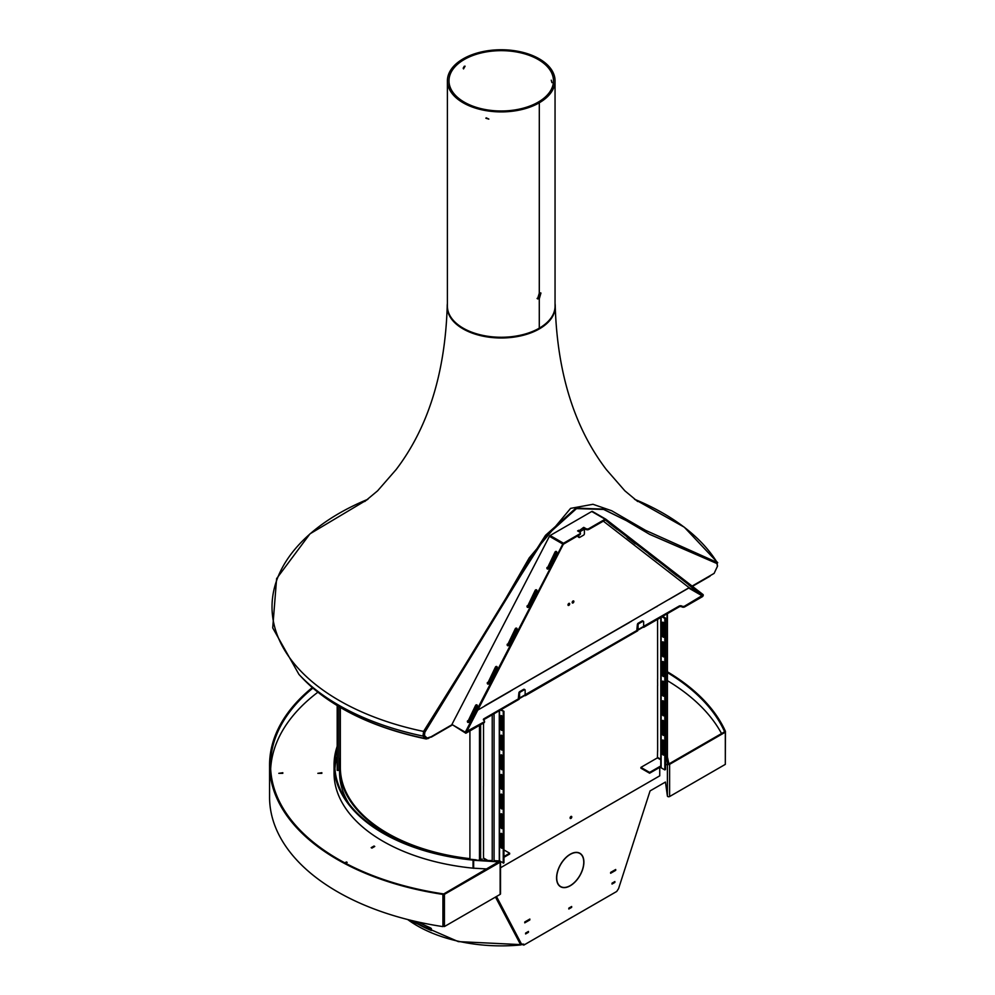 <?xml version="1.0" encoding="UTF-8"?>
<svg xmlns="http://www.w3.org/2000/svg" width="995" height="995" viewBox="0 0 995 995"><rect width="100%" height="100%" fill="white"/><g stroke="black" fill="none" stroke-linecap="round" stroke-linejoin="round"><path stroke-width="1.49" d="M337.193 705.629L337.193 770.379L338.773 770.379A162.459 93.791 180 0 1 340.352 757.73M338.773 706.574L338.773 770.379M540.285 292.866L538.183 298.09L539.302 298.724L540.944 293.015L539.302 293.189L539.302 102.783A53.817 31.069 0 0 0 555.048 80.819A53.817 31.069 0 0 0 501.231 49.75A53.817 31.069 0 0 0 447.402 80.819A53.817 31.069 0 0 0 480.622 109.537A53.817 31.069 0 0 0 539.278 102.808L538.158 102.162A52.25 30.161 0 0 0 553.469 80.819A52.25 30.161 0 0 0 501.231 50.658A52.25 30.161 0 0 0 448.981 80.819A52.25 30.161 0 0 0 481.232 108.691A52.25 30.161 0 0 0 538.158 102.162L539.302 102.783L539.278 293.202L537.549 298.886L539.278 298.749L539.302 328.151A53.817 31.069 0 0 0 555.048 306.186L555.048 80.819M488.831 119.114L485.871 118.218L488.831 119.114M464.304 66.242L463.185 68.182M447.402 80.819L447.402 306.186A53.817 31.069 0 0 0 480.622 334.892A53.817 31.069 0 0 0 539.278 328.176L539.278 298.749L538.183 298.09M488.831 119.052L486.194 117.833M551.267 80.185L551.926 82.622L551.267 80.185M463.185 68.195L463.508 68.916L465.088 66.18L463.185 68.195M538.158 298.102L537.076 298.413M605.719 519.129L592.435 511.467A1.306 0.746 -60 0 0 591.739 511.492L550.123 535.521L563.506 543.245L579.849 533.805A1.978 1.144 0 0 0 580.433 533.009A1.978 1.144 0 0 0 579.849 532.201L577.622 530.907L578.742 530.273L579.463 531.977M591.739 511.492L605.122 519.216L588.779 528.656A1.978 1.144 0 0 1 585.993 528.656L583.754 527.375L578.319 531.318M507.313 644.138A1.182 0.958 -67.8 0 0 508.98 645.108L516.952 629.736A1.182 0.958 -67.8 0 0 515.273 628.765L507.836 644.362A1.182 0.958 -67.8 0 0 507.985 645.78M547.051 567.436A1.182 0.958 -67.8 0 0 548.73 568.406L556.69 553.033A1.182 0.958 -67.8 0 0 555.023 552.063L547.586 567.66A1.182 0.958 -67.8 0 0 547.723 569.078M467.563 720.84A1.182 0.958 -67.8 0 0 469.242 721.81L477.202 706.438A1.182 0.958 -67.8 0 0 475.535 705.467L468.098 721.064A1.182 0.958 -67.8 0 0 468.247 722.482M487.438 682.495A1.182 0.958 -67.8 0 0 489.117 683.453L497.077 668.08A1.182 0.958 -67.8 0 0 495.41 667.123L487.973 682.707A1.182 0.958 -67.8 0 0 488.11 684.125M527.176 605.793A1.182 0.958 -67.8 0 0 528.855 606.751L536.815 591.378A1.182 0.958 -67.8 0 0 535.148 590.421L527.711 606.005A1.182 0.958 -67.8 0 0 527.86 607.423M455.424 717.669L451.929 724.472L465.312 732.196L562.809 544.029A1.306 0.746 -60 0 1 563.506 543.245M550.123 535.521A1.306 0.746 -60 0 0 549.427 536.293L486.207 658.28M485.299 660.021L455.424 717.706M452.464 724.783L465.847 733.24L483.943 722.793L483.943 721.984L465.312 732.196M472.078 713.39L474.254 712.121M477.239 710.405L510.597 691.102M580.309 533.407A1.978 1.144 0 0 1 580.433 533.805A1.978 1.144 0 0 1 579.849 534.613L563.332 544.24L465.847 733.24M641.887 627.422L643.84 627.26L679.112 606.888A1.978 1.144 180 0 1 681.898 606.888A1.978 1.144 180 0 0 684.684 606.888L702.333 596.714A1.306 0.746 -60 0 0 703.03 594.55L605.818 519.191A1.306 0.746 -60 0 0 605.122 519.216M631.004 621.377L689.112 587.659L702.495 595.383L605.296 520.012L588.779 529.464L588.779 528.656M702.495 595.383L684.684 606.092A1.978 1.144 180 0 1 681.898 606.092L681.898 606.888M523.395 695.828L525.348 695.667L637.708 630.793L637.708 629.997L525.149 694.746M511.816 690.194L570.197 656.688M571.404 655.78L629.785 622.285A1.306 0.746 -120 0 0 629.81 622.062L512.052 690.045A1.306 0.746 60 0 1 512.015 690.306M689.112 587.659L603.269 521.094M524.44 689.697A1.182 0.684 120 0 0 523.619 689.361L519.713 691.612A1.182 0.684 120 0 0 518.88 693.067L518.37 697.918L519.216 698.403L483.943 718.763A1.978 1.144 180 0 0 483.359 719.572A1.978 1.144 180 0 0 483.943 720.38A1.978 1.144 180 0 1 484.515 721.188A1.978 1.144 180 0 1 483.943 721.984M642.944 621.29A1.182 0.684 120 0 0 642.111 620.942L638.205 623.193A1.182 0.684 120 0 0 637.372 624.649L636.875 629.512L637.708 629.997M679.112 606.888L679.112 606.092L643.653 626.34M679.112 606.092A1.978 1.144 180 0 1 681.898 606.092M516.803 628.318A1.182 0.958 -67.8 0 0 515.808 628.989L507.836 644.362M556.541 551.616A1.182 0.958 -67.8 0 0 555.546 552.287L547.586 567.66M477.065 705.02A1.182 0.958 -67.8 0 0 476.07 705.691L468.098 721.064M496.928 666.662A1.182 0.958 -67.8 0 0 495.933 667.334L487.973 682.707M536.678 589.96A1.182 0.958 -67.8 0 0 535.671 590.632L527.711 606.005M585.993 528.656L585.993 529.464A1.978 1.144 0 0 0 588.779 529.464M585.993 529.464L583.169 528.519M483.495 719.982A1.978 1.144 180 0 1 483.943 719.572L519.216 699.211L519.216 698.403M484.391 721.586A1.978 1.144 180 0 1 484.515 721.984A1.978 1.144 180 0 1 483.943 722.793M635.345 543.867L627.223 537.536L635.482 543.643M648.927 554.066L657.048 560.396L648.927 554.066M609.176 523.246L617.31 529.576L609.176 523.246M688.664 584.873L696.786 591.204L688.664 584.873M668.789 569.463L676.923 575.794L668.789 569.463M643.84 627.26L643.84 626.452M525.348 695.667L525.348 694.871M583.754 528.171L583.754 527.375M524.315 689.759L520.41 692.01A1.182 0.684 120 0 0 519.577 693.465L519.577 698.03L520.41 697.557L519.49 698.08L525.149 694.821L525.149 690.244A1.182 0.684 120 0 0 524.315 689.759L523.619 689.361M642.807 621.353L638.902 623.604A1.182 0.684 120 0 0 638.069 625.047L638.069 629.624L638.902 629.138L637.994 629.673L643.653 626.402L643.653 621.825A1.182 0.684 120 0 0 642.807 621.353L642.111 620.942M578.829 535.21L578.829 536.914A1.182 0.684 120 0 0 579.662 537.399L583.567 535.148A1.182 0.684 120 0 0 584.401 533.693L584.401 529.129L583.567 529.614L582.647 528.009M578.12 535.608L578.12 536.516A1.182 0.684 120 0 0 578.829 537.064M583.393 528.905L584.401 529.129M578.966 531.454L579.662 531.865L583.567 529.614M637.372 629.226L638.069 629.624M518.88 697.632L519.577 698.03M709.398 576.117L714.111 573.394L717.432 566.329L716.997 563.568L649.723 534.39L626.402 520.646L603.679 509.452L576.503 508.607L546.006 536.019L521.206 574.836L424.865 732.233L424.43 735.492L426.992 737.979L423.733 735.094L424.168 731.835L520.696 574.115L545.583 535.248L576.167 508.072L603.318 509.166L626.054 520.447L602.982 509.042L575.806 508.209L545.31 535.621L520.509 574.426L424.168 731.835L423.733 735.094L427.75 738.713L452.178 724.621M716.3 563.17L649.362 534.191L716.549 563.269M656.911 606.676A1.306 0.746 -120 0 0 656.949 606.39L631.253 621.228A1.306 0.746 60 0 1 631.216 621.489M573.02 601.017A1.182 0.684 120 0 0 572.436 603.007A1.182 0.684 120 0 0 573.617 600.955A1.182 0.684 120 0 0 573.02 601.017M572.2 602.609A1.182 0.684 120 0 0 573.157 600.955M568.021 605.022A1.182 0.684 120 0 0 568.966 603.368M510.584 691.152A1.306 0.746 -120 0 0 510.622 690.878L484.913 705.716A1.306 0.746 60 0 1 484.876 705.99M512.052 690.045L510.622 690.878M631.253 621.228L629.81 622.062M473.197 712.731L472.264 713.017M568.841 603.43A1.182 0.684 120 0 0 568.244 605.42A1.182 0.684 120 0 0 569.438 603.368A1.182 0.684 120 0 0 568.841 603.43M485.286 660.058L486.219 658.255M426.992 737.979L427.75 738.713M713.204 573.916L710.529 575.458M430.412 736.959L425.524 738.564L422.974 736.076L423.584 731.424L495.174 616.863L529.178 557.971L570.595 508.37L592.983 504.291L611.689 510.746L645.531 530.323L717.718 562.71L684.274 527.176L634.524 499.254A229.211 132.335 0 0 1 716.885 562.088L717.507 566.031M301.846 677.495C330.477 707.084 371.993 727.594 426.37 738.999L425.524 738.564A226.736 130.905 0 0 1 301.846 677.495L298.973 674.436A229.994 132.783 0 0 0 422.974 736.076M447.402 303.525A54.016 31.193 0 0 0 447.203 306.186A54.016 31.193 0 0 0 463.036 328.238A54.016 31.193 0 0 0 521.902 335.004A54.016 31.193 0 0 0 555.247 306.186A54.016 31.193 0 0 0 555.048 303.525M500.746 755.354A1.182 0.684 60 0 1 502.413 756.312L502.413 769.197A1.182 0.684 60 0 1 500.746 768.227L500.746 755.354L501.443 754.944A1.182 0.684 60 0 1 501.443 754.807M501.443 754.944L501.443 767.829A1.182 0.684 60 0 0 502.4 769.334M500.746 716.077L500.746 728.949A1.182 0.684 60 0 0 502.413 729.92L502.413 717.034A1.182 0.684 60 0 0 500.746 716.077L501.443 715.666L501.443 728.551A1.182 0.684 60 0 0 502.4 730.056M500.746 774.993A1.182 0.684 60 0 1 502.413 775.951L502.413 788.836A1.182 0.684 60 0 1 500.746 787.866L500.746 774.993L501.443 774.583A1.182 0.684 60 0 1 501.443 774.446M501.443 774.583L501.443 787.468A1.182 0.684 60 0 0 502.4 788.973M500.398 710.082L503.943 711.325L501.094 709.671M503.943 711.325L503.943 862.802L500.51 861.62M500.746 814.271L500.746 827.143A1.182 0.684 60 0 0 502.413 828.114L502.413 815.228A1.182 0.684 60 0 0 500.746 814.271L501.443 813.86A1.182 0.684 60 0 1 501.443 813.723M501.443 813.86L501.443 826.745A1.182 0.684 60 0 0 502.4 828.25M500.746 735.715A1.182 0.684 60 0 1 502.413 736.673L502.413 749.558A1.182 0.684 60 0 1 500.746 748.588L500.746 735.715L501.443 735.305A1.182 0.684 60 0 1 501.443 735.168M501.443 735.305L501.443 748.19A1.182 0.684 60 0 0 502.4 749.695M500.746 833.909A1.182 0.684 60 0 1 502.413 834.867L502.413 847.752A1.182 0.684 60 0 1 500.746 846.782L500.746 833.909L501.443 833.499A1.182 0.684 60 0 1 501.443 833.362M501.443 833.499L501.443 846.384A1.182 0.684 60 0 0 502.4 847.889M500.746 794.632A1.182 0.684 60 0 1 502.413 795.59L502.413 808.475A1.182 0.684 60 0 1 500.746 807.505L500.746 794.632L501.443 794.221A1.182 0.684 60 0 1 501.443 794.085M501.443 794.221L501.443 807.107A1.182 0.684 60 0 0 502.4 808.612M503.246 711.723L503.246 863.2M483.471 851.782L483.52 858.001L484.441 858.523M483.52 851.882L483.471 786.1M483.52 786.199L483.52 723.029M503.943 849.929L509.651 853.212L509.651 854.021L503.943 857.317M509.651 853.212L503.943 856.508M662.309 674.946L662.309 662.073A1.182 0.684 -120 0 1 663.988 663.031L663.988 675.916A1.182 0.684 -120 0 1 662.309 674.946L663.006 674.548L663.006 661.663A1.182 0.684 -120 0 1 663.018 661.526M663.006 674.548A1.182 0.684 -120 0 0 663.976 676.053M662.309 635.668L662.309 622.783A1.182 0.684 -120 0 1 663.988 623.753L663.988 636.638A1.182 0.684 -120 0 1 662.309 635.668L663.006 635.27A1.182 0.684 -120 0 0 663.976 636.775M663.018 622.248A1.182 0.684 -120 0 0 663.006 622.385L663.006 635.27M662.309 694.585L662.309 681.712A1.182 0.684 -120 0 1 663.988 682.669L663.988 695.555A1.182 0.684 -120 0 1 662.309 694.585L663.006 694.187L663.006 681.301A1.182 0.684 -120 0 1 663.018 681.165M663.006 694.187A1.182 0.684 -120 0 0 663.976 695.692M661.128 766.822L661.128 767.792L664.822 769.919L665.518 769.521L665.518 618.044L662.658 616.39M662.309 733.862L662.309 720.989A1.182 0.684 -120 0 1 663.988 721.947L663.988 734.832A1.182 0.684 -120 0 1 662.309 733.862L663.006 733.464L663.006 720.579A1.182 0.684 -120 0 1 663.018 720.442M663.006 733.464A1.182 0.684 -120 0 0 663.976 734.969M662.309 655.307L662.309 642.422A1.182 0.684 -120 0 1 663.988 643.392L663.988 656.277A1.182 0.684 -120 0 1 662.309 655.307L663.006 654.909L663.006 642.024A1.182 0.684 -120 0 1 663.018 641.887M663.006 654.909A1.182 0.684 -120 0 0 663.976 656.414M662.309 753.501L662.309 740.628A1.182 0.684 -120 0 1 663.988 741.586L663.988 754.471A1.182 0.684 -120 0 1 662.309 753.501L663.006 753.103L663.006 740.218A1.182 0.684 -120 0 1 663.018 740.081M663.006 753.103A1.182 0.684 -120 0 0 663.976 754.608M662.309 714.223L662.309 701.351A1.182 0.684 -120 0 1 663.988 702.308L663.988 715.194A1.182 0.684 -120 0 1 662.309 714.223L663.006 713.825L663.006 700.94A1.182 0.684 -120 0 1 663.018 700.803M663.006 713.825A1.182 0.684 -120 0 0 663.976 715.33M664.822 769.919L664.822 618.442L661.961 616.788M665.518 618.044L664.822 618.442M657.583 619.897L657.645 679.112M657.583 751.25L657.421 757.854L660.779 759.794M657.645 751.349L657.583 685.58M667.036 764.21L665.518 765.093M660.779 765.963L649.611 772.406L649.611 773.214L660.779 766.759M649.611 773.214L640.917 768.19L640.917 767.381L657.421 757.854M649.611 772.406L640.917 767.381M659.735 767.369L659.735 775.839L500.51 867.764M481.431 860.078L481.431 859.456M482.127 860.103L482.127 859.058L480.61 859.941A1.306 0.746 180 0 1 480.411 860.028M570.098 817.927A1.182 0.684 120 0 0 571.528 817.79A1.182 0.684 120 0 0 570.608 816.746A1.182 0.684 120 0 0 570.098 817.927M571.068 816.422A1.182 0.684 -60 0 1 570.11 818.077M657.645 619.997L657.583 619.325M657.645 685.679L657.583 679.137M476.219 859.829L469.914 859.232L469.914 730.89M496.48 896.483L521.579 944.255M521.355 944.18L496.082 896.719L521.206 944.044L523.768 944.168L523.768 945.126L616.701 891.47L618.567 888.635L650.071 790.913L665.444 782.045L667.396 796.062A1.306 0.746 0 0 0 669.61 796.535L669.61 764.334A1.306 0.746 0 0 1 667.396 763.861L666.439 756.971M612.024 883.249L614.176 881.956M568.817 908.211L570.956 906.905M525.596 933.161L527.748 931.855M524.763 922.054L529.141 919.455M610.631 872.466L615.01 869.879M578.033 852.553A19.129 11.044 -60 0 1 578.953 852.964L579.015 852.852M559.762 886.184L559.824 886.072A19.129 11.044 -60 0 1 559.016 885.488M560.757 886.756A19.315 11.156 120 0 0 561.74 887.055M580.757 854.12A19.315 11.156 120 0 0 580.01 853.424M523.072 944.529L523.768 945.126M579.948 853.536A19.129 11.044 -60 0 1 583.754 861.956L583.891 861.881A19.315 11.156 120 0 0 580.048 853.362L579.948 853.536M583.754 862.441A19.129 11.044 -60 0 1 579.948 875.277L580.048 875.326A19.315 11.156 120 0 0 583.891 862.366L583.754 862.441M579.65 875.787A19.129 11.044 -60 0 1 570.446 885.5L570.446 885.662A19.315 11.156 120 0 0 579.749 875.836L579.749 875.836M570.023 885.737A19.129 11.044 -60 0 1 560.819 886.657L560.72 886.819A19.315 11.156 120 0 0 570.023 885.898L570.023 885.737M560.521 886.483A19.129 11.044 -60 0 1 556.715 878.05L556.578 878.137A19.315 11.156 120 0 0 560.434 886.657L559.824 886.072M556.715 877.565A19.129 11.044 -60 0 1 560.521 864.742L560.434 864.68A19.315 11.156 120 0 0 556.578 877.652L556.578 877.49M560.819 864.232A19.129 11.044 -60 0 1 570.023 854.518L570.023 854.357A19.315 11.156 120 0 0 560.72 864.17L560.819 864.232M570.446 854.27A19.129 11.044 -60 0 1 579.65 853.362L579.749 853.188A19.315 11.156 120 0 0 570.446 854.108L570.446 854.27M615.706 870.339L610.631 873.274L610.631 872.404L615.706 869.481L615.706 870.339L615.01 869.941M529.837 919.927L524.763 922.85L524.763 921.979L529.837 919.057L529.837 919.927L529.141 919.517M528.444 932.315L525.596 933.957L525.596 933.099L528.444 931.444L528.444 932.315L527.748 931.917M571.652 907.365L568.817 909.007L568.817 908.136L571.652 906.495L571.652 907.365L570.956 906.967M614.873 882.416L612.024 884.057L612.024 883.187L614.873 881.545L614.873 882.416L614.176 882.018M578.953 852.964L579.65 853.362M499.279 710.716L499.279 860.911A1.306 0.746 180 0 1 500.137 862.192L444.429 894.343L444.429 926.544L500.137 894.381L500.137 862.192M500.51 861.658L500.51 893.846A1.306 0.746 180 0 1 500.137 894.381M473.657 868.336L473.657 860.289L499.241 861.894M499.241 861.471L443.733 893.945L444.429 894.343M312.306 687.57A231.661 133.74 0 0 0 269.57 764.968L269.57 797.169A231.661 133.74 0 0 0 442.924 926.606L443.733 926.134L443.733 893.945L443.733 926.134L444.429 926.544M473.657 860.289L473.732 859.717A166.401 96.067 180 0 1 334.83 764.968A166.401 96.067 180 0 1 337.193 748.825M499.316 860.911L494.067 860.663M492.226 860.575L473.048 860.115A167.185 96.527 180 0 1 334.046 764.968A167.185 96.527 180 0 1 337.193 746.3M669.61 764.334L725.318 732.183L725.318 764.371L669.61 796.535M725.318 732.183L724.621 731.773L725.43 731.313A231.661 133.74 0 0 0 667.421 671.799M667.421 756.946L668.914 763.936L724.621 731.773A230.666 133.181 0 0 0 667.421 672.62M473.048 860.115L473.048 868.162A167.185 96.527 180 0 1 334.046 773.015L334.046 764.968M334.954 768.675A166.401 96.067 180 0 1 337.193 756.225M469.914 858.648A160.879 92.883 180 0 1 340.352 767.543L340.352 707.507M487.015 868.958L473.048 868.162M469.914 859.12A161.663 93.331 180 0 1 339.569 767.543A161.663 93.331 180 0 1 340.352 758.339M348.884 803.612A161.663 93.331 180 0 1 339.569 772.381L339.569 767.543M725.318 763.575L725.43 731.313M442.924 926.606L442.924 894.405L443.733 893.945A230.666 133.181 0 0 1 270.565 764.968A230.666 133.181 0 0 1 312.903 688.08M269.57 764.968A231.661 133.74 0 0 0 442.924 894.405M345.576 863.25L346.471 862.802M371.869 848.076L374.07 846.869M344.842 862.864L346.409 861.968L347.168 862.404L345.638 863.287M374.767 846.459L371.931 848.101L371.172 847.665L374.021 846.024L374.767 846.459M721.537 733.551A230.666 133.181 0 0 0 667.421 680.667M317.878 692.209A230.666 133.181 0 0 0 270.665 768.998M282.816 773.326L278.799 773.326L282.816 772.717M321.858 773.326L317.84 773.326L321.858 772.717M346.409 861.968L346.409 862.764M374.021 846.024L374.021 846.832M443.733 902.801L443.733 901.992M523.072 944.728L458.285 941.606L407.241 919.405M407.664 919.517A118.728 68.543 180 0 0 520.746 944.939L495.485 897.067M412.228 920.649A119.885 69.215 0 0 0 431.071 930.4L432.091 930.474L430.188 927.688A121.104 69.924 180 0 1 418.41 922.066M432.265 930.288L431.507 930.138A119.263 68.854 0 0 1 413.572 920.972M431.357 928.459A112.572 64.998 180 0 1 426.084 925.885M549.427 536.293L562.809 544.029M579.849 534.613L579.849 533.805M684.684 606.888L684.684 606.092M688.95 588.182L702.333 595.905M483.943 719.572L483.943 718.763M519.713 691.612L520.41 692.01M638.205 623.193L638.902 623.604M637.372 624.649L638.069 625.047M578.12 536.516L578.829 536.914M518.88 693.067L519.577 693.465M423.733 735.094L424.43 735.492M424.168 731.835L424.865 732.233M710.318 575.583L692.11 586.092M689.174 587.796L668.802 599.55M447.215 306.497A54.016 31.193 0 0 0 447.203 306.808A54.016 31.193 0 0 0 463.036 328.86A54.016 31.193 0 0 0 521.902 335.613A54.016 31.193 0 0 0 555.247 306.808A54.016 31.193 0 0 0 555.247 306.497M367.926 499.254A229.211 132.335 0 0 0 339.158 700.48A229.211 132.335 0 0 0 423.584 731.424M500.746 728.949L501.443 728.551M500.746 846.782L501.443 846.384M500.746 748.588L501.443 748.19M500.746 768.227L501.443 767.829M500.746 787.866L501.443 787.468M500.746 807.505L501.443 807.107M500.746 827.143L501.443 826.745M499.552 860.936L499.552 710.554M487.625 860.364L483.52 858.001M492.226 861.148L492.226 714.796M494.067 861.235L494.067 713.726M661.128 767.792L661.128 617.273M657.645 757.469L660.779 759.284M667.036 761.312L667.036 613.865M662.309 720.989L663.006 720.579M662.309 701.351L663.006 700.94M662.309 681.712L663.006 681.301M662.309 662.073L663.006 661.663M662.309 642.422L663.006 642.024M662.309 740.628L663.006 740.218M662.309 622.783L663.006 622.385M480.61 859.941L480.61 724.721M479.478 859.991L479.478 725.367M667.396 796.062L667.396 763.861M524.042 695.891L520.136 698.154M642.546 627.484L638.641 629.736M592.386 511.43L605.781 519.154M484.515 721.984L484.515 721.188M580.433 533.805L580.433 533.009M642.708 620.892L643.404 621.29M524.203 689.299L524.9 689.709M578.369 537.051L579.065 537.462M625.706 520.248L626.402 520.646M692.445 586.341L710.044 576.18M431.283 737.121L452.464 724.895M637.708 501.53L624.848 490.809L606.341 469.578C574.488 427.763 557.449 373.511 555.247 306.808L555.247 306.186M364.742 501.53L377.615 490.809L396.122 469.578C427.974 427.763 445.001 373.511 447.203 306.808L447.203 306.186M367.939 499.254L309.98 533.842L276.61 578.605L272.717 627.907L298.973 674.436M483.794 858.598L486.791 860.327M667.421 613.641L667.421 762.618M660.779 767.307L660.779 617.472"/></g></svg>
